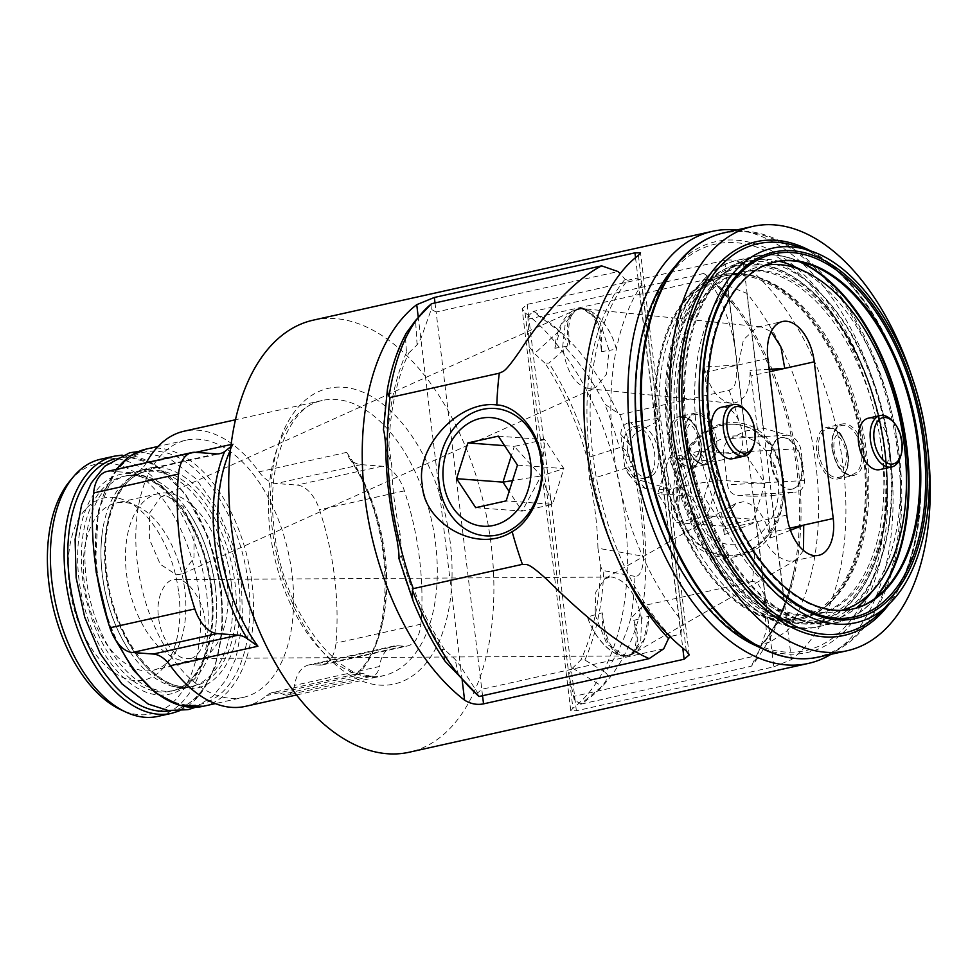 <?xml version="1.0" encoding="UTF-8"?>
<svg xmlns="http://www.w3.org/2000/svg" width="978" height="978" viewBox="0 0 978 978"><rect width="100%" height="100%" fill="white"/><g stroke="black" fill="none" stroke-linecap="round" stroke-linejoin="round"><path stroke-width="0.73" stroke-dasharray="4.89 3.67" d="M669.013 457.887L699.453 451.115L718.598 480.1L707.29 515.858L676.849 522.631L657.717 493.645L669.013 457.887L715.431 461.347L745.872 454.574L699.453 451.115L680.419 486.298L669.013 457.887M745.872 454.574L765.016 483.56L753.708 519.318L723.268 526.091L676.849 522.631L680.419 486.298L657.717 493.645L704.136 497.105L715.431 461.347M778.17 480.626A54.45 44.01 94.3 0 1 741.055 543.866A54.45 44.01 94.3 0 1 690.981 500.027A54.45 44.01 94.3 0 1 728.097 436.799A54.45 44.01 94.3 0 1 778.17 480.626M723.268 526.091L704.136 497.105M783.439 478.315A65.868 53.228 94.3 0 1 725.823 555.724A65.868 53.228 94.3 0 1 677.974 501.775A65.868 53.228 94.3 0 1 735.59 424.354A65.868 53.228 94.3 0 1 783.439 478.315M676.752 501.69A65.868 53.228 94.3 0 1 734.368 424.269A65.868 53.228 94.3 0 1 782.204 478.218A65.868 53.228 94.3 0 1 724.588 555.638A65.868 53.228 94.3 0 1 676.752 501.69M782.657 478.181C776.997 444.501 762.583 426.102 739.429 422.985C695.676 417.594 667.619 468.181 674.612 503.902C676.446 541.042 714.417 572.46 754.759 549.709C774.356 540.687 786.935 509.11 782.657 478.181M752.302 581.445L643.072 605.749L641.568 607.326C631.03 652.204 610.895 684.466 581.164 704.087L751.3 666.238L754.808 662.082L766.312 631.042L763.928 593.829L757.119 582.35L752.302 581.445A258.192 147.715 -102.5 0 0 754.759 549.709M565.834 347.923C565.859 346.53 572.167 345.124 559.049 331.126L533.059 311.456L703.769 273.461C720.749 292.862 735.945 333.51 736.874 365.772C736.348 392.044 731.874 387.581 729.172 390.308L619.942 414.611L604.783 404.122C593.683 382.74 580.7 363.999 565.834 347.923L548.964 363.131L545.015 363.193A219.561 125.624 -102.5 0 1 588.01 461.335C588.365 458.279 589.049 456.824 590.052 456.946L619.416 447.679A252.923 144.707 77.5 0 0 604.783 404.122M703.769 273.461L710.908 278.473L717.889 286.126L720.456 287.19L727.449 285.637L745.053 431.115L731.141 438.425C725.823 441.371 723.317 446.212 723.622 452.948L727.485 484.868C728.781 491.384 732.29 494.892 738.023 495.369L752.938 496.274L770.542 641.751L762.033 644.306L751.3 666.238M711.898 279.463L736.568 308.669A220.013 125.881 -102.5 0 0 717.889 286.126L736.568 308.669A220.013 125.881 -102.5 0 1 794.405 568.658A220.013 125.881 -102.5 0 1 761.361 645.431M581.164 704.087L574.306 700.065L574.612 696.189L756.569 655.7M773.794 666.849L791.422 659.637A221.297 126.614 -102.5 0 0 843.305 467.521A221.297 126.614 -102.5 0 0 743.549 264.109C737.449 260.392 731.128 259.17 724.612 260.441L773.794 666.849L576.372 710.774L570.773 710.761L522.118 308.706L525.039 312.728A221.297 126.614 -102.5 0 1 624.795 516.139A221.297 126.614 -102.5 0 1 572.912 708.255L570.773 710.761M724.612 260.441L527.191 304.366L522.118 308.706M576.372 710.774L528.964 318.95L710.908 278.473M727.449 285.637L746.874 293.351A218.669 125.111 -102.5 0 1 787.669 630.492L770.542 641.751M752.938 496.274L771.373 495.773L787.669 630.492M771.373 495.773L794.686 492.178L738.023 495.369M745.053 431.115L763.182 428.083L787.803 435.234C794.038 436.469 798.354 440.919 800.786 448.596L804.649 480.516C804.05 487.973 800.737 491.861 794.686 492.178M746.874 293.351L763.182 428.083M641.568 607.326L630.724 618.524A252.923 144.707 77.5 0 0 634.991 576.372C636.275 576.58 642.717 576.678 643.744 556.348L597.949 548.23A214.842 122.922 77.5 0 0 589.612 479.428L588.01 461.335M589.612 479.428L632.827 466.09A257.935 147.58 -102.5 0 1 643.744 556.348M632.827 466.09C626.898 445.919 620.651 447.496 619.416 447.679M630.724 618.524C624.722 639.257 616.177 657.192 605.089 672.314C605.443 673.683 611.959 673.879 602.032 686.25L580.59 704.184M545.015 363.193L534.489 353.584A214.842 122.922 77.5 0 0 529.159 346.75L568.793 674.233A214.842 122.922 77.5 0 0 572.546 668.084L580.908 659.869L584.881 660.016L605.089 672.314M634.991 576.372L603.817 570.675C602.851 570.932 601.825 569.514 600.724 566.396L597.949 548.23M600.724 566.396A219.561 125.624 -102.5 0 1 580.908 659.869M533.633 311.31C568.401 333.315 596.556 367.386 618.12 413.523M527.191 304.366L528.964 318.95L527.888 316.505L533.059 311.456M525.039 312.728L529.159 346.75L527.888 316.505M574.306 700.065L568.793 674.233L572.912 708.255M313.241 320.148A221.297 126.614 77.5 0 1 491.286 545.846A221.297 126.614 -102.5 0 1 409.379 752.192M736.52 230.026A221.297 126.614 -102.5 0 1 890.445 457.032A221.297 126.614 -102.5 0 1 830.933 654.343M638.182 438.254A208.228 119.133 -102.5 0 1 735.7 242.666A208.228 119.133 -102.5 0 1 882.755 456.457A208.228 119.133 -102.5 0 1 785.236 652.045A208.228 119.133 -102.5 0 1 638.182 438.254M627.521 450.528A26.345 15.073 -102.5 0 1 637.277 425.956A26.345 15.073 -102.5 0 1 658.475 452.826A26.345 15.073 -102.5 0 1 648.72 477.386A26.345 15.073 -102.5 0 1 627.521 450.528M670.077 636.641L670.712 636.397A218.669 125.111 -102.5 0 1 627.619 280.283L625.052 279.219L620.15 273.681M663.365 489.562L666.336 487.912L637.583 479.55L627.986 473.474L624.6 466.188L620.737 434.256L630.786 446.041L634.649 477.961L637.497 484.611L645.187 488.462L663.365 489.562L680.859 634.135L670.712 636.397M630.786 446.041C630.48 439.305 632.974 434.464 638.304 431.518L655.272 422.606L637.766 278.021L627.619 280.283M663.72 648.793L481.775 689.282L436.127 312.043L618.072 271.566M482.545 695.713L481.775 689.282L477.692 692.876L478.499 696.593M435.014 302.935L436.127 312.043L431.286 309.317L420.846 338.694A214.842 122.922 77.5 0 0 417.093 344.843L408.731 353.058L406.457 352.532L405.393 335.98L406.432 332.887M445.1 661.275L442.374 649.416L444.635 649.734L455.161 659.355A214.842 122.922 77.5 0 0 460.479 666.177L418.217 316.896M462.142 679.918L460.479 666.177L477.692 692.876M387.447 389.048L387.789 387.985A252.923 144.707 77.5 0 0 383.523 430.124L388.926 446.53L391.701 464.697A214.842 122.922 77.5 0 0 400.026 533.511L401.64 551.592L401.286 555.614L399.097 558.829A252.923 144.707 77.5 0 0 413.743 602.375C422.753 624.233 433.046 643.561 444.648 660.37M444.635 649.734A219.561 125.624 -102.5 0 1 401.64 551.592M388.926 446.53A219.561 125.624 -102.5 0 1 408.731 353.058M400.026 533.511L396.665 537.973M385.748 447.716L391.701 464.697M417.093 344.843L415.564 320.454M431.286 309.317L430.968 303.865M504.587 445.662L514.281 446.384L511.298 455.821M517.448 465.137L563.866 468.596L541.164 475.944L514.281 446.384L544.734 439.611L541.164 475.944L512.57 480.577M498.315 436.151L544.734 439.611L563.866 468.596L552.57 504.355L541.164 475.944L522.118 511.127L552.57 504.355L506.152 500.895M475.699 507.668L522.118 511.127L509.135 491.457M458.535 675.578L455.161 659.355M387.789 387.985C391.701 367.716 397.569 350.381 405.393 335.98M680.859 634.135L682.522 621.739A218.669 125.111 -102.5 0 1 641.727 284.586L637.766 278.021M655.272 422.606L657.925 418.413L641.727 284.586M657.925 418.413L630.688 422.606L638.304 431.518M620.737 434.256C621.323 426.811 624.649 422.924 630.688 422.606M682.522 621.739L666.336 487.912M644.857 478.254A26.345 15.073 -102.5 0 0 654.6 453.682A26.345 15.073 77.5 0 0 633.414 426.824A26.345 15.073 77.5 0 0 623.658 451.384A26.345 15.073 -102.5 0 0 644.857 478.254L648.72 477.386M628.805 455.137A1.76 1.015 -102.5 0 1 627.974 456.799A1.76 1.015 -102.5 0 1 626.727 454.99A1.76 1.015 77.5 0 1 627.558 453.327A1.76 1.015 77.5 0 1 628.805 455.137M245.344 706.373A140.954 80.648 77.5 0 0 266.627 695.566A39.523 22.616 77.5 0 1 272.593 692.546L359.146 673.402A39.523 22.616 77.5 0 1 367.838 675.309A18.448 10.55 77.5 0 0 372.667 676.067A18.448 10.55 77.5 0 0 379.391 666.507L294.5 685.395A18.448 10.55 77.5 0 1 287.764 694.967L372.667 676.067M403.975 646.213L319.085 665.101L312.801 664.624A39.523 22.616 77.5 0 0 308.926 664.906L393.816 646.018A39.523 22.616 77.5 0 1 397.704 645.737L403.975 646.213A35.563 20.355 77.5 0 0 407.471 645.957A35.563 20.355 77.5 0 0 420.87 624.184A204.182 116.822 77.5 0 0 404.403 490.87A35.563 20.355 77.5 0 0 381.921 466.188L361.09 464.648A39.523 22.616 77.5 0 1 351.97 461.103L349.195 458.181L346.603 452.386L259.072 471.861A140.954 80.648 77.5 0 0 184.108 431.2M346.603 452.386A140.954 80.648 77.5 0 1 385.039 555.467A140.954 80.648 -102.5 0 1 354.158 676.091L357.667 673.61M146.309 462.704A140.954 80.648 77.5 0 0 145.905 463.438A39.523 22.616 77.5 0 1 135.196 472.484L220.087 453.584M231.089 444.489L233.436 443.963L230.82 446.689M259.072 471.861A39.523 22.616 77.5 0 0 276.199 483.535L297.031 485.076A35.563 20.355 77.5 0 1 319.513 509.758A204.182 116.822 -102.5 0 1 335.967 643.072A35.563 20.355 77.5 0 1 322.581 664.857L407.471 645.957M195.38 452.313L110.49 471.2L131.309 472.753A39.523 22.616 77.5 0 0 135.196 472.484M110.49 471.2A35.563 20.355 77.5 0 0 106.993 471.445M367.838 675.309L282.935 694.197A39.523 22.616 77.5 0 0 272.593 692.546M282.935 694.197A18.448 10.55 77.5 0 0 287.764 694.967M308.926 664.906A39.523 22.616 77.5 0 0 294.5 685.395M319.085 665.101A35.563 20.355 77.5 0 0 322.581 664.857M243.339 697.375A131.724 75.367 -102.5 0 0 292.092 574.538A131.724 75.367 77.5 0 0 186.113 440.198A131.724 75.367 77.5 0 0 137.36 563.035A131.724 75.367 -102.5 0 0 243.339 697.375L215.331 703.598M393.816 646.018A39.523 22.616 77.5 0 0 379.391 666.507M231.444 584.245A109.988 62.934 -102.5 0 1 190.734 686.8A109.988 62.934 -102.5 0 1 130.563 652.717A109.988 62.934 -102.5 0 1 102.25 574.636A109.988 62.934 -102.5 0 1 102.922 528.462A109.988 62.934 -102.5 0 1 142.959 472.068A109.988 62.934 -102.5 0 1 231.444 584.245M215.417 587.815A109.988 62.934 -102.5 0 1 214.744 633.988A109.988 62.934 -102.5 0 1 174.707 690.37A109.988 62.934 -102.5 0 1 86.223 578.194A109.988 62.934 -102.5 0 1 126.932 475.638A109.988 62.934 -102.5 0 1 187.091 509.734A109.988 62.934 -102.5 0 1 215.417 587.815M100.697 459.208A131.724 75.367 77.5 0 1 206.664 593.548A131.724 75.367 -102.5 0 1 157.91 716.373M69.829 481.078A127.922 73.191 -102.5 0 1 146.15 480.809A127.922 73.191 -102.5 0 1 199.157 594.551A127.922 73.191 -102.5 0 1 120.685 709.661M178.791 593.035A93.228 53.338 -102.5 0 1 163.534 667.595A93.228 53.338 -102.5 0 1 107.91 667.791A93.228 53.338 -102.5 0 1 69.279 584.893A93.228 53.338 -102.5 0 1 126.468 501.005A93.228 53.338 -102.5 0 1 178.791 593.035M136.81 505.834A85.624 48.986 77.5 0 1 184.866 590.357A85.624 48.986 -102.5 0 1 170.857 658.83A85.624 48.986 -102.5 0 1 153.179 670.199A85.624 48.986 -102.5 0 1 84.291 582.876A85.624 48.986 77.5 0 1 115.979 503.034A85.624 48.986 77.5 0 1 136.81 505.834L126.468 501.005M195.356 660.81A85.624 48.986 -102.5 0 0 227.043 580.981A85.624 48.986 77.5 0 0 158.167 493.658A85.624 48.986 77.5 0 0 126.468 573.487A85.624 48.986 -102.5 0 0 195.356 660.81L153.179 670.199M177.055 579.636L610.969 577.057L604.734 578.744L595.785 592.155L595.064 614.807L587.423 616.947C594.269 638.903 613.438 656.14 623.683 655.981L186.602 658.524C198.289 661.14 208.436 640.407 205.038 620.81C203.705 601.372 188.326 578.719 177.055 579.636C165.355 577.02 155.221 597.766 158.619 617.35C159.94 636.788 175.331 659.441 186.602 658.524M176.468 574.832L182.8 573.731L193.986 557.423L194.023 531.629L183.118 506.494L166.92 495.944L160.588 497.044L149.402 513.34L149.377 539.147L160.27 564.282L176.468 574.832M623.683 655.981C635.529 655.932 638.891 644.074 633.781 620.394L641.482 618.267L640.773 640.908L631.825 654.331L625.59 656.006L606.922 644.099L595.064 614.807L602.289 612.815C604.93 639.172 612.362 653.548 624.587 655.92L632.448 653.964L643.842 640.064L648.646 616.262L641.482 618.267C636.14 593.939 626.323 580.211 612.057 577.093L610.969 577.057M803.525 550.492L796.544 559.709L789.368 561.274C774.82 558.071 764.136 544.856 757.302 521.629L724.429 534.611L727.314 514.465L735.835 503.438L743.231 501.751C756.251 504.293 765.309 516.384 770.383 538.034A39.523 22.616 77.5 0 0 769.955 532.594L750.994 375.907A39.523 22.616 -102.5 0 0 750.102 370.43C750.224 391.701 743.952 402.655 731.312 403.291L588.878 388.706L595.651 387.606L606.421 374.232L609.074 350.393L616.336 349.17C611.018 326.444 592.851 308.388 582.558 308.608C570.639 308.742 566.445 321.114 569.966 345.723L562.656 346.945C566.262 371.652 575.137 385.589 589.257 388.743M724.429 534.611A39.523 22.616 -102.5 0 1 723.537 529.135L704.576 372.447A39.523 22.616 77.5 0 1 704.148 367.007L738.341 364.941L743.476 339.659L757.07 327.178L761.385 326.921L771.214 331.652M731.312 403.291C718.28 400.748 709.233 388.645 704.148 367.007M764.906 265.307A176.81 101.162 77.5 0 0 696.703 430.711A176.81 101.162 77.5 0 0 841.679 610.358M732.766 458.694A26.345 15.073 77.5 0 0 742.522 434.122A26.345 15.073 77.5 0 0 721.324 407.251M879.76 469.623A26.345 15.073 77.5 0 0 889.515 445.063A26.345 15.073 77.5 0 0 868.317 418.193M741.507 262.654A184.414 105.514 -102.5 0 1 889.87 450.724A184.414 105.514 77.5 0 1 821.618 622.68A184.414 105.514 77.5 0 1 673.255 434.611A184.414 105.514 -102.5 0 1 741.507 262.654L749.943 260.771A184.414 105.514 -102.5 0 0 681.69 432.728A184.414 105.514 77.5 0 0 830.053 620.81A184.414 105.514 77.5 0 0 856.227 608.047M868.146 596.323A184.414 105.514 77.5 0 0 898.305 448.841A184.414 105.514 -102.5 0 0 794.821 266.786M749.943 260.771A184.414 105.514 -102.5 0 1 779.05 261.224M678.671 435.014A175.196 100.233 -102.5 0 1 743.512 271.652A175.196 100.233 -102.5 0 1 884.454 450.32A175.196 100.233 77.5 0 1 819.613 613.683A175.196 100.233 77.5 0 1 678.671 435.014M881.814 450.907A175.196 100.233 77.5 0 0 740.872 272.239A175.196 100.233 77.5 0 0 676.03 435.601A175.196 100.233 77.5 0 0 816.972 614.27A175.196 100.233 77.5 0 0 881.814 450.907M852.877 608.976L851.826 609.208A177.837 101.749 77.5 0 1 708.757 427.851A177.837 101.749 -102.5 0 1 774.576 262.043A177.837 101.749 -102.5 0 1 775.102 261.921M913.33 381.249A217.348 124.353 -102.5 0 1 926.936 442.411M770.383 538.034L790.456 530.259M769.173 369.317L750.102 370.43M761.385 326.921L582.558 308.608M616.336 349.17A39.523 21.308 65.7 0 0 576.409 309.586A39.523 21.308 65.7 0 0 569.966 345.723M601.262 351.701L609.074 350.393L599.893 321.579L582.839 308.632L576.079 309.733L565.308 323.107L562.656 346.945L554.905 348.254A39.523 23.264 -84.2 0 1 582.301 308.583A39.523 23.264 -84.2 0 1 601.262 351.701C600.345 325.515 593.817 311.273 581.69 308.95L574.905 310.258L561.837 323.681L554.905 348.254M602.289 612.815A39.523 23.227 89.7 0 0 625.663 656.006A39.523 23.227 89.7 0 0 648.646 616.262M633.781 620.394A39.523 20.416 -119.9 0 1 630.957 654.82A39.523 20.416 -119.9 0 1 587.423 616.947M753.28 446.469A26.345 15.073 77.5 0 0 754.38 431.481A26.345 15.073 77.5 0 0 745.077 409.623M900.273 457.411A26.345 15.073 77.5 0 0 901.374 442.423A26.345 15.073 77.5 0 0 892.07 420.564M771.349 462.166A26.345 15.073 -102.5 0 1 781.104 437.594A26.345 15.073 -102.5 0 1 802.302 464.464A26.345 15.073 -102.5 0 1 792.547 489.037A26.345 15.073 -102.5 0 1 771.349 462.166M791.85 489.183A26.345 15.073 -102.5 0 0 801.593 464.623A26.345 15.073 77.5 0 0 780.407 437.753A26.345 15.073 77.5 0 0 770.652 462.325A26.345 15.073 -102.5 0 0 791.85 489.183L792.547 489.037M775.798 466.078A1.76 1.015 -102.5 0 1 774.967 467.728A1.76 1.015 -102.5 0 1 773.72 465.919A1.76 1.015 77.5 0 1 774.552 464.269A1.76 1.015 77.5 0 1 775.798 466.078M559.049 331.126L534.489 353.584M572.546 668.084L602.032 686.25M765.016 483.56L718.598 480.1L680.419 486.298L707.29 515.858L753.708 519.318M685.566 437.606A26.345 15.073 -102.5 0 1 695.321 413.046A26.345 15.073 -102.5 0 1 697.913 412.863A26.345 15.073 -102.5 0 1 716.519 439.917A26.345 15.073 -102.5 0 1 706.764 464.477A26.345 15.073 -102.5 0 1 704.172 464.66A26.345 15.073 -102.5 0 1 685.566 437.606M669.747 441.127A26.345 15.073 -102.5 0 1 679.502 416.567A26.345 15.073 -102.5 0 1 682.094 416.384A26.345 15.073 -102.5 0 1 700.7 443.425A26.345 15.073 -102.5 0 1 690.945 467.997A26.345 15.073 -102.5 0 1 688.353 468.181A26.345 15.073 -102.5 0 1 669.747 441.127M863.513 450.846A26.345 15.073 77.5 0 0 844.894 423.792A26.345 15.073 77.5 0 0 842.315 423.975A26.345 15.073 77.5 0 0 832.559 448.547A26.345 15.073 77.5 0 0 851.166 475.589A26.345 15.073 77.5 0 0 853.757 475.418A26.345 15.073 77.5 0 0 863.513 450.846M847.694 454.367A26.345 15.073 77.5 0 0 829.087 427.313A26.345 15.073 77.5 0 0 826.496 427.496A26.345 15.073 77.5 0 0 816.74 452.068A26.345 15.073 77.5 0 0 835.346 479.11A26.345 15.073 77.5 0 0 837.938 478.927A26.345 15.073 77.5 0 0 847.694 454.367M656.764 439.648A176.59 101.04 -102.5 0 1 722.119 274.989A176.59 101.04 -102.5 0 1 864.185 455.076A176.59 101.04 -102.5 0 1 798.818 619.734A176.59 101.04 -102.5 0 1 656.764 439.648M722.424 276.346A175.196 100.233 -102.5 0 0 657.571 439.697A175.196 100.233 77.5 0 0 798.525 618.377A175.196 100.233 77.5 0 0 863.366 455.014A175.196 100.233 -102.5 0 0 722.424 276.346L725.859 275.576A175.196 100.233 77.5 0 0 661.018 438.939A175.196 100.233 77.5 0 0 801.96 617.607A175.196 100.233 77.5 0 0 831.716 601.226A175.196 100.233 77.5 0 0 866.801 454.244A175.196 100.233 77.5 0 0 759.759 277.801A175.196 100.233 77.5 0 0 725.859 275.576M799.882 619.49A176.59 101.04 77.5 0 1 657.815 439.403A176.59 101.04 -102.5 0 1 723.17 274.757A176.59 101.04 -102.5 0 1 757.339 276.994A176.59 101.04 -102.5 0 1 865.237 454.843A176.59 101.04 77.5 0 1 829.87 602.986A176.59 101.04 77.5 0 1 799.882 619.49L798.818 619.734M643.072 605.749A258.192 147.715 77.5 0 0 619.942 414.611M729.172 390.308A258.192 147.715 -102.5 0 1 739.429 422.985M720.456 287.19A218.669 125.111 -102.5 0 1 763.549 643.304M804.649 480.516L727.485 484.868M723.622 452.948L800.786 448.596M731.141 438.425L787.803 435.234M584.881 660.016A223.51 127.886 77.5 0 0 603.817 570.675M590.052 456.946A223.51 127.886 77.5 0 0 548.964 363.131M638.402 255.344L686.275 650.883M635.517 257.654L682.766 648.108M616.201 555.541A220.013 125.881 -102.5 0 1 625.052 279.219M406.457 352.532A223.51 127.886 77.5 0 0 387.52 441.873M401.286 555.614A223.51 127.886 77.5 0 0 442.374 649.416M634.649 477.961L624.6 466.188M645.187 488.462L637.583 479.55M450.283 542.79A151.492 86.675 77.5 0 0 343.29 387.251A151.492 86.675 77.5 0 0 272.336 529.55A151.492 86.675 -102.5 0 0 379.33 685.089A151.492 86.675 -102.5 0 0 450.283 542.79M296.64 694.955L383.486 675.627A140.954 80.648 -102.5 0 0 435.65 544.208A140.954 80.648 77.5 0 0 322.263 400.467A140.954 80.648 77.5 0 0 270.099 531.885A140.954 80.648 -102.5 0 0 383.486 675.627C344.843 689.38 282.422 615.798 274.366 530.162C265.087 462.557 290.723 404.806 322.263 400.467L235.417 419.782M354.158 676.091L266.627 695.566M351.97 461.103A144.243 82.531 -102.5 0 1 359.146 673.402M195.783 452.337L145.905 463.438M233.436 443.963A140.954 80.648 77.5 0 0 230.453 449.917M361.09 464.648L276.199 483.535M381.921 466.188L297.031 485.076M404.403 490.87L319.513 509.758M420.87 624.184L335.967 643.072M397.704 645.737L312.801 664.624M216.199 453.865L131.309 472.753M203.265 706.287A131.724 75.367 -102.5 0 0 252.018 583.463A131.724 75.367 77.5 0 0 146.04 449.122M116.7 469.281A131.724 75.367 77.5 0 0 97.287 571.947A131.724 75.367 -102.5 0 0 118.656 644.111M248.363 583.817A129.096 73.863 -102.5 0 1 187.898 705.077A129.096 73.863 -102.5 0 1 96.724 572.533A129.096 73.863 77.5 0 1 157.189 451.274A129.096 73.863 77.5 0 1 248.363 583.817M238.693 583.096A112.629 64.438 77.5 0 0 159.145 467.46A112.629 64.438 77.5 0 0 106.394 573.255A112.629 64.438 -102.5 0 0 185.942 688.891A112.629 64.438 -102.5 0 0 238.693 583.096M190.734 686.8L194.316 686.006A109.988 62.934 -102.5 0 0 235.038 583.45A109.988 62.934 77.5 0 0 146.541 471.274A109.988 62.934 77.5 0 0 105.832 573.829A109.988 62.934 -102.5 0 0 194.316 686.006C160.343 696.519 113.375 638.989 106.895 573.401C99.927 521.494 118.986 475.931 146.541 471.274L142.959 472.068M211.835 588.609A109.988 62.934 77.5 0 0 123.338 476.433A109.988 62.934 77.5 0 0 82.629 579A109.988 62.934 -102.5 0 0 171.126 691.165A109.988 62.934 -102.5 0 0 211.835 588.609M211.272 589.196A112.629 64.438 -102.5 0 1 158.522 694.991A112.629 64.438 -102.5 0 1 78.973 579.355A112.629 64.438 77.5 0 1 131.724 473.56A112.629 64.438 77.5 0 1 211.272 589.196M170.551 710.786A129.096 73.863 -102.5 0 0 220.942 589.917A129.096 73.863 77.5 0 0 114.512 458.914M171.627 713.329A131.724 75.367 -102.5 0 0 220.38 590.504A131.724 75.367 77.5 0 0 114.402 456.164M786.813 515.064L723.537 529.135M767.852 358.376L704.576 372.447M673.096 435.381A180.196 103.093 77.5 0 0 800.359 620.382A180.196 103.093 77.5 0 0 884.748 451.127A180.196 103.093 -102.5 0 0 757.485 266.114A180.196 103.093 -102.5 0 0 673.096 435.381M671.385 435.43A182.055 104.157 77.5 0 0 765.896 611.152A182.055 104.157 77.5 0 0 877.572 554.929A182.055 104.157 77.5 0 0 885.224 451.347A182.055 104.157 -102.5 0 0 820.909 300.283L820.285 299.623A183.143 104.793 -102.5 0 1 884.992 451.591A183.143 104.793 77.5 0 1 877.29 555.797C886.924 525.284 889.491 490.565 884.968 451.653C876.374 389.073 854.821 338.4 820.285 299.623A183.143 104.793 -102.5 0 0 708.023 280.564A183.143 104.793 -102.5 0 0 669.869 435.577A183.143 104.793 77.5 0 0 764.955 612.362A183.143 104.793 77.5 0 0 877.29 555.797L877.572 554.929C887.193 524.404 889.76 489.844 885.261 451.274C876.801 389.33 855.359 338.999 820.909 300.283A182.055 104.157 -102.5 0 0 709.307 281.346A182.055 104.157 -102.5 0 0 671.385 435.43M668.72 435.051A187.642 107.36 77.5 0 0 819.674 626.421A187.642 107.36 77.5 0 0 889.124 451.445A187.642 107.36 -102.5 0 0 738.17 260.087A187.642 107.36 -102.5 0 0 668.72 435.051M874.356 598.964A187.642 107.36 77.5 0 1 836.642 622.644A187.642 107.36 77.5 0 1 685.676 431.274A187.642 107.36 -102.5 0 1 755.126 256.309A187.642 107.36 -102.5 0 1 799.332 261.774M808.989 264.292L792.339 258.73A187.397 107.213 -102.5 0 0 686.715 431.09A187.397 107.213 77.5 0 0 869.308 604.673A187.397 107.213 77.5 0 0 875.542 598.084M882.034 592.582L869.308 604.673C859.54 613.952 848.647 619.942 836.642 622.644L819.674 626.421C756.312 643.927 678.928 545.308 667.656 435.479C656.152 348.412 687.069 269.867 738.17 260.087L755.126 256.309C767.155 253.669 779.552 254.476 792.339 258.73A187.397 107.213 -102.5 0 1 800.786 262.055M809.539 250.588A191.847 109.768 -102.5 0 1 926.765 443.804A191.847 109.768 77.5 0 1 888.342 604.759M878.391 614.221A199.341 114.047 77.5 0 0 918.305 446.995A199.341 114.047 -102.5 0 0 796.508 246.236C852.498 262.948 907.853 353.547 917.987 447.215C926.961 517.606 910.775 584.404 878.391 614.221M810.884 251.053A201.725 115.416 -102.5 0 1 918.489 447.374A201.725 115.416 77.5 0 1 889.369 603.768M818.782 657.045A217.348 124.353 77.5 0 0 899.234 454.379A217.348 124.353 -102.5 0 0 724.368 232.727M678.573 262.104A216.994 124.157 -102.5 0 1 808.048 261.652A216.994 124.157 -102.5 0 1 897.975 454.599A216.994 124.157 77.5 0 1 764.857 649.857M756.018 645.737A210.502 120.441 77.5 0 0 885.151 456.323A210.502 120.441 -102.5 0 0 797.926 269.146A210.502 120.441 -102.5 0 0 672.326 269.586M789.735 528.193L769.955 532.594M769.478 371.787L750.994 375.907M743.549 264.109L791.422 659.637M685.285 437.899A25.025 14.315 -102.5 0 1 697.008 414.391A25.025 14.315 -102.5 0 1 714.686 440.088A25.025 14.315 -102.5 0 1 702.962 463.596A25.025 14.315 -102.5 0 1 685.285 437.899M671.58 440.956A25.025 14.315 77.5 0 0 689.258 466.653A25.025 14.315 77.5 0 0 700.981 443.144A25.025 14.315 77.5 0 0 683.304 417.435A25.025 14.315 77.5 0 0 671.58 440.956M832.278 448.841A25.025 14.315 -102.5 0 1 844.002 425.332A25.025 14.315 -102.5 0 1 861.679 451.029A25.025 14.315 -102.5 0 1 849.955 474.538A25.025 14.315 -102.5 0 1 832.278 448.841M818.574 451.885A25.025 14.315 77.5 0 0 836.251 477.582A25.025 14.315 77.5 0 0 847.975 454.073A25.025 14.315 77.5 0 0 830.298 428.376A25.025 14.315 77.5 0 0 818.574 451.885M734.368 424.269L735.59 424.354M724.588 555.638L725.823 555.724M762.033 644.306C777.363 625.455 788.158 600.235 794.405 568.658C787.938 603.389 774.735 634.539 754.808 662.082M689.197 654.905L640.541 252.85M637.497 484.611L627.986 473.474M633.414 426.824L637.277 425.956M349.195 458.181C394.709 522.9 397.007 640.859 355.161 674.844M186.113 440.198L158.106 446.433M115.037 639.013L108.436 623.145M95.416 564.624L98.35 510.54L116.101 469.416M214.744 633.988C217.116 619.759 217.324 604.428 215.38 587.986C211.419 557.863 201.994 531.775 187.091 509.734M138.57 451.481L169.316 458.303L195.832 478.645L217.568 509L232.96 545.223L241.542 584.82L242.544 623.108L236.016 657.876L226.444 679.38L212.959 696.189L195.49 707.314M130.563 652.717C115.673 630.676 106.247 604.587 102.287 574.465C100.331 558.022 100.551 542.68 102.922 528.462M126.932 475.638L123.338 476.433C157.324 465.919 204.292 523.474 210.759 589.037C217.739 640.945 198.681 686.507 171.126 691.165L174.707 690.37M122.177 455.125L154.866 464.538L185.331 493.829L208.779 538.096L221.444 590.064L222.373 631.042L215.05 667.192L200.16 694.796L179.096 710.969M170.857 658.83L163.534 667.595M158.167 493.658L115.979 503.034M735.835 503.438L604.734 578.744M821.618 622.68L830.053 620.81M740.872 272.239L743.512 271.652M775.627 261.798L774.576 262.043M706.911 341.628C701.691 368.083 700.896 396.579 704.527 427.117C711.556 480.834 728.989 527.081 756.801 565.834M816.972 614.27L819.613 613.683M793.195 561.017L818.61 555.357M796.544 559.709L632.448 653.964M757.07 327.178L782.486 321.517M182.8 573.731L595.651 387.606M160.588 497.044L574.905 310.258M631.825 654.331L630.957 654.82M780.407 437.753L781.104 437.594M695.321 413.046C688.194 414.207 682.937 426.677 685.04 437.826C686.654 448.657 690.627 456.653 696.959 461.824C701.202 464.501 704.466 465.381 706.764 464.477L690.945 467.997C698.072 466.836 703.329 454.354 701.226 443.217C697.766 429 693.793 420.992 689.294 419.207C685.089 416.542 681.825 415.662 679.502 416.567L695.321 413.046M686.935 438.401C690.15 456.567 699.148 457.741 696.764 456.579L696.654 456.604C695.59 457.191 700.065 456.848 699.331 442.643C696.104 424.476 687.118 423.303 689.502 424.452L689.6 424.428C690.676 423.841 686.201 424.183 686.935 438.401M832.021 448.755C830.212 430.332 839.075 423.792 842.315 423.975L826.496 427.496C828.818 426.591 832.082 427.484 836.288 430.149C840.787 431.934 844.76 439.941 848.219 454.147C850.322 465.296 845.065 477.765 837.938 478.927L853.757 475.418C851.435 476.31 848.17 475.43 843.965 472.765C839.466 470.98 835.493 462.973 832.021 448.755M833.928 449.33C837.144 467.496 846.141 468.67 843.757 467.521L843.647 467.545C842.584 468.132 847.046 467.79 846.325 453.572C843.097 435.406 834.112 434.244 836.496 435.393L836.593 435.369C837.669 434.782 833.195 435.124 833.928 449.33M723.17 274.757L722.119 274.989M831.716 601.226L829.87 602.986M798.525 618.377L801.96 617.607M759.759 277.801L757.339 276.994"/><path stroke-width="1.47" d="M682.766 648.108L684.123 659.233L689.197 654.905L686.275 650.883A221.297 126.614 -102.5 0 1 586.519 447.472A221.297 126.614 -102.5 0 1 638.402 255.344L640.541 252.85L634.942 252.837L434.354 297.459L435.014 302.935M684.123 659.233L483.535 703.867C477.019 705.138 470.711 703.915 464.599 700.199A221.297 126.614 -102.5 0 1 364.843 496.8A221.297 126.614 -102.5 0 1 416.738 304.671L434.354 297.459M830.933 654.343A221.297 126.614 -102.5 0 1 808.537 663.377L409.379 752.192A221.297 126.614 -102.5 0 1 231.334 526.506A221.297 126.614 77.5 0 1 313.241 320.148L712.4 231.334A221.297 126.614 -102.5 0 1 736.52 230.026M808.537 663.377A221.297 126.614 -102.5 0 1 630.492 437.692A221.297 126.614 -102.5 0 1 712.4 231.334M412.484 590.284C412.019 595.761 412.435 599.795 413.743 602.375L413.339 601.519C422.545 624.05 433.132 643.964 445.1 661.275L479.037 696.495C452.472 672.668 430.283 637.277 412.484 590.284L413.193 588.646L522.411 564.343C527.032 565.296 526.127 560.504 547.814 580.357C574.257 606.531 614.318 643.072 649.172 658.634L663.72 648.793L668.524 638.524L670.712 636.397M620.15 273.681L618.072 271.566L601.641 265.857C570.602 281.762 539.624 320.332 520.027 350.772C503.609 374.464 503.487 370.723 499.281 373.205L390.051 397.508L389.036 396.481C395.809 352.447 409.978 321.517 431.518 303.718L601.641 265.857M496.824 404.941C515.504 405.442 538.597 429.085 541.812 460.259C546.103 491.249 529.648 522.484 512.154 531.653C476.372 554.746 423.303 522.215 422.41 485.137C414.489 449.342 457.631 399.88 496.824 404.941A258.192 147.715 -102.5 0 1 499.281 373.205M479.037 696.495L649.172 658.634M399.097 558.829C398.413 558.89 400.332 558.646 396.665 537.973A257.935 147.58 -102.5 0 1 385.748 447.716C384.501 427.887 382.789 429.794 383.523 430.124M383.437 429.917L387.447 389.048C391.481 367.178 397.814 348.449 406.432 332.887L415.564 320.454L431.518 303.718M439.073 483.523A63.851 51.602 -85.7 0 0 497.79 534.917A63.851 51.602 -85.7 0 0 541.311 460.772A63.851 51.602 -85.7 0 0 482.594 409.379A63.851 51.602 -85.7 0 0 439.073 483.523M530.602 462.215A54.45 44.01 94.3 0 1 493.487 525.443A54.45 44.01 94.3 0 1 443.413 481.616A54.45 44.01 94.3 0 1 480.528 418.376A54.45 44.01 94.3 0 1 530.602 462.215M467.863 442.924L456.567 478.682L475.699 507.668L506.152 500.895L517.448 465.137L498.315 436.151L467.863 442.924L504.587 445.662M511.298 455.821L502.985 482.142L509.135 491.457M456.567 478.682L502.985 482.142L512.57 480.577M413.339 601.519L399.048 558.78M389.036 396.481C387.398 392.386 386.982 389.55 387.789 387.985M230.82 446.689L224.622 451.628A39.523 22.616 77.5 0 1 220.087 453.584A39.523 22.616 77.5 0 1 216.199 453.865L195.38 452.313A35.563 20.355 77.5 0 0 191.884 452.557A35.563 20.355 77.5 0 0 178.509 474.061A204.182 116.822 77.5 0 0 194.83 608.927A35.563 20.355 77.5 0 0 217.312 633.597L238.143 635.15A39.523 22.616 77.5 0 1 247.263 638.683L257.911 646.238L170.38 665.712A140.954 80.648 77.5 0 0 245.344 706.373L296.64 694.955M235.417 419.782L184.108 431.2A140.954 80.648 77.5 0 0 146.309 462.704M170.38 665.712A39.523 22.616 77.5 0 0 153.253 654.037L132.421 652.497A35.563 20.355 77.5 0 1 109.939 627.815A204.182 116.822 -102.5 0 1 93.619 492.961A35.563 20.355 77.5 0 1 106.993 471.445L191.884 452.557M171.627 713.329L157.91 716.373A131.724 75.367 -102.5 0 1 125.856 712.082A131.724 75.367 -102.5 0 1 51.944 582.032A131.724 75.367 77.5 0 1 73.484 476.689A131.724 75.367 77.5 0 1 100.697 459.208L114.402 456.164A131.724 75.367 77.5 0 0 65.648 578.988A131.724 75.367 -102.5 0 0 171.627 713.329L179.096 710.969M125.856 712.082L120.685 709.661A127.922 73.191 -102.5 0 1 48.9 583.377A127.922 73.191 -102.5 0 1 69.829 481.078L73.484 476.689M767.852 358.376L786.813 515.064A39.523 22.616 77.5 0 0 818.61 555.357A39.523 22.616 77.5 0 0 833.232 518.511L814.271 361.823A39.523 22.616 77.5 0 0 782.486 321.517A39.523 22.616 77.5 0 0 767.852 358.376M841.679 610.358A176.81 101.162 77.5 0 0 875.469 587.57A176.81 101.162 77.5 0 0 904.381 446.164A176.81 101.162 77.5 0 0 805.163 271.615A176.81 101.162 77.5 0 0 764.906 265.307M733.194 404.611L721.324 407.251A26.345 15.073 77.5 0 0 711.568 431.824A26.345 15.073 77.5 0 0 732.766 458.694L744.637 456.054A26.345 15.073 77.5 0 0 753.28 446.469L753.952 444.391A23.716 13.57 77.5 0 0 754.943 430.895A23.716 13.57 -102.5 0 0 746.569 411.225L745.077 409.623A26.345 15.073 77.5 0 0 733.194 404.611A26.345 15.073 77.5 0 0 723.439 429.183A26.345 15.073 77.5 0 0 744.637 456.054M880.188 415.552L868.317 418.193A26.345 15.073 77.5 0 0 858.562 442.753A26.345 15.073 77.5 0 0 879.76 469.623L891.63 466.983A26.345 15.073 77.5 0 0 900.273 457.411L900.946 455.332A23.716 13.57 -102.5 0 1 886.398 462.655A23.716 13.57 -102.5 0 1 874.087 439.77A23.716 13.57 77.5 0 1 879.026 419.696A23.716 13.57 77.5 0 1 893.562 422.166L892.07 420.564A26.345 15.073 77.5 0 0 880.188 415.552A26.345 15.073 77.5 0 0 870.432 440.124A26.345 15.073 77.5 0 0 891.63 466.983M856.227 608.047A184.414 105.514 77.5 0 0 868.146 596.323L875.469 587.57M779.05 261.224A184.414 105.514 -102.5 0 1 794.821 266.786L805.163 271.615M775.102 261.921A177.837 101.749 -102.5 0 1 808.989 264.292A177.837 101.749 -102.5 0 1 917.645 443.401A177.837 101.749 77.5 0 1 882.034 592.582A177.837 101.749 77.5 0 1 852.351 609.098M709.808 427.618A177.837 101.749 77.5 0 0 852.877 608.976A177.837 101.749 77.5 0 0 918.697 443.156A177.837 101.749 -102.5 0 0 775.627 261.798A177.837 101.749 -102.5 0 0 709.808 427.618M913.33 381.249A217.348 124.353 -102.5 0 0 752.815 226.395A217.348 124.353 -102.5 0 0 672.363 429.061A217.348 124.353 77.5 0 0 847.217 650.725A217.348 124.353 77.5 0 0 927.67 448.058A217.348 124.353 -102.5 0 0 926.936 442.411M790.456 530.259L803.72 525.076L803.525 550.492M771.214 331.652L780.921 346.982L784.759 368.388L769.173 369.317M746.569 411.225A23.716 13.57 -102.5 0 0 732.033 408.755A23.716 13.57 -102.5 0 0 727.094 428.829A23.716 13.57 77.5 0 0 739.405 451.714A23.716 13.57 77.5 0 0 753.952 444.391M893.562 422.166A23.716 13.57 77.5 0 1 901.936 441.836A23.716 13.57 -102.5 0 1 900.946 455.332M634.942 252.837L635.517 257.654M482.545 695.713L483.535 703.867M668.524 638.524A220.013 125.881 -102.5 0 1 616.201 555.541M522.411 564.343A258.192 147.715 -102.5 0 1 512.154 531.653M462.142 679.918L464.599 700.199M416.738 304.671L418.217 316.896M390.051 397.508A258.192 147.715 77.5 0 0 413.193 588.646M257.911 646.238A140.954 80.648 -102.5 0 1 219.475 543.157A140.954 80.648 77.5 0 1 230.453 449.917M231.089 444.489L195.783 452.337M247.263 638.683A144.243 82.531 -102.5 0 1 224.622 451.628M238.143 635.15L153.253 654.037M178.509 474.061L93.619 492.961M194.83 608.927L109.939 627.815M217.312 633.597L132.421 652.497M158.106 446.433L146.04 449.122A131.724 75.367 77.5 0 0 116.7 469.281M215.331 703.598L203.265 706.287A131.724 75.367 -102.5 0 1 118.656 644.111M114.512 458.914A129.096 73.863 77.5 0 0 69.304 578.634A129.096 73.863 -102.5 0 0 170.551 710.786M799.332 261.774A187.642 107.36 -102.5 0 1 906.093 447.679A187.642 107.36 77.5 0 1 874.356 598.964M875.542 598.084A187.397 107.213 77.5 0 0 906.838 447.472A187.397 107.213 -102.5 0 0 800.786 262.055M705.028 427.264A185.979 106.406 77.5 0 0 836.373 618.206A185.979 106.406 77.5 0 0 923.476 443.523A185.979 106.406 -102.5 0 0 792.131 252.568A185.979 106.406 -102.5 0 0 705.028 427.264M704.527 427.068A187.715 107.397 77.5 0 0 756.801 565.834A187.715 107.397 77.5 0 0 879.638 607.472A187.715 107.397 77.5 0 0 925.029 443.474A187.715 107.397 -102.5 0 0 819.711 258.168A187.715 107.397 -102.5 0 0 706.911 341.628C701.703 367.985 700.908 396.457 704.539 427.031A187.715 107.397 -102.5 0 1 706.911 341.628M888.342 604.759A191.847 109.768 77.5 0 1 701.422 427.044A191.847 109.768 -102.5 0 1 809.539 250.588L796.508 246.236A199.341 114.047 -102.5 0 0 684.16 429.574A199.341 114.047 77.5 0 0 878.391 614.221L888.342 604.759C920.396 575.04 935.591 510.968 927.083 443.584C917.23 354.012 864.87 267.434 809.539 250.588M889.369 603.768A201.725 115.416 77.5 0 1 767.828 611.421A201.725 115.416 77.5 0 1 681.544 429.745A201.725 115.416 -102.5 0 1 810.884 251.053M752.815 226.395L724.368 232.727A217.348 124.353 -102.5 0 0 643.927 435.393A217.348 124.353 77.5 0 0 818.782 657.045L847.217 650.725M756.018 645.737C699.148 620.651 647.962 530.382 637.668 438.107C629.147 370.002 642.436 304.659 672.326 269.586A210.502 120.441 -102.5 0 0 637.888 437.924A210.502 120.441 77.5 0 0 756.018 645.737L764.857 649.857A216.994 124.157 77.5 0 1 643.084 435.638A216.994 124.157 -102.5 0 1 678.573 262.104C691.703 246.48 706.96 236.688 724.368 232.727M833.232 518.511L789.735 528.193M814.271 361.823L769.478 371.787M203.265 706.287L179.549 705.395L155.588 692.937L133.448 670.113L115.037 639.013M108.436 623.145L96.223 572.374L95.416 564.624M116.101 469.416L129.878 456.188L146.04 449.122M195.49 707.314L187.984 709.686L168.118 710.48L148.35 704.136L121.834 683.793L100.098 653.451L84.707 617.216L76.125 577.619L75.11 539.33L81.651 504.562L91.223 483.071L104.707 466.261L129.683 452.765L138.57 451.481M114.402 456.164L122.177 455.125M756.801 565.834C729.038 527.166 711.617 480.895 704.539 427.031M764.857 649.857C783.366 658.438 801.337 660.835 818.782 657.045M672.326 269.586L678.573 262.104"/></g></svg>
